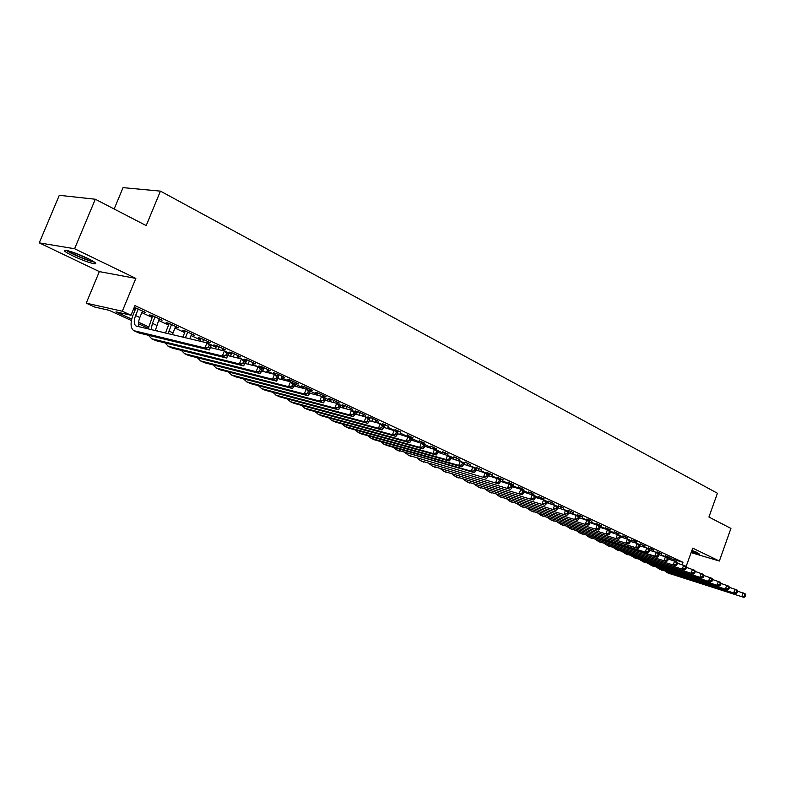 <?xml version="1.0" encoding="UTF-8"?>
<svg xmlns="http://www.w3.org/2000/svg" width="785" height="785" viewBox="0 0 785 785"><rect width="100%" height="100%" fill="white"/><g stroke="black" fill="none" stroke-linecap="round" stroke-linejoin="round"><path stroke-width="1.18" d="M72.603 255.753C81.974 260.1 89.254 262.779 94.445 263.799C97.507 263.966 95.26 262.161 87.694 258.393C78.323 254.026 70.993 251.318 65.695 250.248C62.564 250.091 64.87 251.926 72.603 255.753M691.389 551.855L699.533 554.082L691.938 550.305M131.409 320.535L109.115 310.301L94.749 307.063L86.222 303.167L122.313 311.233L130.997 315.246L115.964 311.851L131.723 319.093M99.332 271.6L135.844 278.41L74.595 248.737L95.309 199.233L59.297 195.308L39.25 242.869L99.332 271.6L86.222 303.167M114.159 208.996L123.049 187.635L160.434 191.128L717.421 493.245L708.933 517.04L730.923 528.433L719.354 561.039L692.713 548.136L686.09 566.672M74.595 248.737L39.25 242.869M691.114 552.601L719.354 561.039M142.281 311.517L145.451 312.371L134.225 307.396M159.002 319.328L162.102 320.162L152.153 315.501L149.611 314.942L152.525 316.306M175.398 326.982L178.44 327.796L168.677 323.234L166.126 322.655L168.981 323.989M191.481 334.498L194.474 335.283L184.887 330.809L182.316 330.22L185.123 331.525M207.26 341.867L210.203 342.633L200.803 338.237L198.212 337.638L200.96 338.924M222.754 349.099L225.629 349.845L216.405 345.537L213.805 344.919L216.503 346.185M237.953 356.194L240.779 356.93L231.722 352.7L229.112 352.072L231.761 353.309M252.878 363.17L255.655 363.877L246.765 359.726L244.135 359.088L246.735 360.305M267.528 370.01L270.256 370.706L261.533 366.624L258.893 365.977L261.444 367.164M281.913 376.731L284.602 377.408L276.026 373.405L273.376 372.738L275.888 373.915M296.053 383.325L298.692 383.993L290.264 380.058L287.604 379.39L290.067 380.539M309.938 389.802L312.528 390.459L304.256 386.593L301.587 385.916L304.001 387.044M323.587 396.16L326.128 396.817L317.994 393.02L315.315 392.323L317.699 393.442M336.991 402.411L339.483 403.058L331.496 399.329L328.807 398.633L331.152 399.722M350.169 408.553L352.622 409.201L344.772 405.531L342.074 404.825L344.37 405.894M363.121 414.598L365.525 415.226L357.813 411.625L355.105 410.908L357.361 411.968M375.858 420.534L378.223 421.162L370.628 417.61L367.92 416.894L370.147 417.934M388.379 426.373L382.707 423.802M400.693 432.113L395.061 429.572M412.802 437.755L407.209 435.243M424.714 443.309L419.161 440.827M436.431 448.775L430.916 446.312M447.96 454.152L442.485 451.718M459.303 459.451L453.877 457.037M470.47 464.661L465.073 462.267M481.46 469.783L476.102 467.418M492.274 474.827L486.965 472.482M502.93 479.802L497.651 477.476M513.41 484.688L508.18 482.392M523.742 489.516L518.542 487.23M533.908 494.256L528.747 491.999M543.927 498.936L538.804 496.699M553.798 503.538L548.705 501.321M563.522 508.072L558.469 505.874M573.109 512.546L568.085 510.368M582.548 516.952L577.554 514.793M591.851 521.299L586.895 519.15M601.025 525.577L596.1 523.448M610.063 529.796L605.176 527.687M618.972 533.957L614.115 531.867M627.764 538.059L622.937 535.988M636.429 542.101L631.631 540.051M644.976 546.085L640.207 544.054M653.405 550.02L648.665 547.999M661.716 553.906L657.006 551.894M669.723 558.253L682.96 562.315L134.961 305.61L130.997 315.246M133.646 308.799L135.305 309.565M141.84 312.616L152.084 317.395M158.56 320.408L168.539 325.068M174.957 328.061L184.691 332.595M191.049 335.558L200.538 339.983M211.312 345.007L216.081 347.235M222.332 350.139L223.745 350.807M228.631 353.083L231.339 354.349M237.541 357.234L240.789 358.745M245.587 360.992L246.323 361.335M252.466 364.191L257.48 366.526M267.126 371.03L273.828 374.151M281.521 377.742L289.675 381.539L290.264 380.058M295.66 384.336L303.609 388.045M310.055 391.048L317.307 394.423M325.382 398.191L330.76 400.703M340.405 405.197L343.987 406.865M349.776 409.564L350.846 410.064M355.144 412.066L356.989 412.93M362.729 415.608L365.368 416.835M375.465 421.545L379.616 423.478M387.986 427.383L393.589 429.994M400.301 433.124L406.856 436.175M412.41 438.766L418.807 441.749M424.763 444.526L430.572 447.234M437.922 450.668L442.141 452.631M450.855 456.693L453.534 457.94M458.921 460.452L459.725 460.824M463.542 462.61L464.74 463.17M470.087 465.662L472.246 466.663M481.077 470.784L484.541 472.403M491.901 475.828L496.63 478.036M502.547 480.793L507.846 483.266M513.037 485.689L518.218 488.103M523.752 490.684L528.423 492.862M535.184 496.012L538.481 497.553M546.419 501.252L548.391 502.164M553.435 504.519L554.033 504.794M557.468 506.394L558.155 506.717M563.159 509.053L564.935 509.887M572.746 513.527L575.67 514.891M582.185 517.923L586.228 519.807M591.497 522.27L595.795 524.272M600.672 526.539L604.872 528.501M610.043 530.915L613.821 532.672M620.062 535.586L622.642 536.793M629.913 540.178L631.346 540.845M644.632 547.037L646.104 547.724M653.061 550.972L655.544 552.13M661.372 554.848L664.836 556.457M669.909 557.733L665.238 555.741M134.098 307.7L135.756 308.476M135.844 278.41L122.313 311.233M682.96 562.315L682.116 564.66M95.309 199.233L146.196 225.589L160.434 191.128M148.257 328.267L138.494 323.783M138.572 322.242L148.551 326.835M155.342 329.955L158.511 331.407M267.813 369.558L267.616 370.049M253.221 362.739L253.025 363.239M238.355 355.801L238.159 356.292M223.225 348.726L223.018 349.227M207.809 341.514L207.603 342.024M192.099 334.174L191.893 334.685M176.085 326.697L175.879 327.208M159.777 319.063L159.561 319.593M143.135 311.292L142.919 311.822M667.947 556.565L667.564 557.625M669.988 557.527L669.35 559.303M664.964 556.496L665.307 555.535M737.547 591.115L745.161 593.813L745.75 595.089L744.945 594.716L744.445 596.139L745.25 596.512L745.75 595.089M745.25 596.512L743.915 597.365L667.76 572.922M743.915 597.365L668.084 573.04L665.258 571.294M744.445 596.139L741.904 596.433L743.15 592.881L744.945 594.716M696.462 552.159L691.791 550.717M691.752 550.815L697.365 552.562M93.337 261.385C89.127 261.14 70.836 253.516 67.628 250.65M72.092 251.985L89.284 259.168M66.234 250.337C70.807 253.761 88.98 261.336 94.514 262.151M659.724 552.728L659.017 554.681L658.075 554.288L657.526 555.809L658.458 556.251L659.007 554.72L658.527 553.415L656.191 552.326L658.075 554.288M661.784 553.69L661.196 555.348M656.76 552.591L657.084 551.688M729.324 587.298L737.066 590.035L737.635 591.321L736.821 590.938L736.32 592.371L737.135 592.754L737.635 591.321M737.135 592.754L735.8 593.617L659.498 569.174M735.8 593.617L659.822 569.282L656.976 567.516M736.32 592.371L733.759 592.665L735.015 589.084L736.821 590.938M651.383 548.823L650.726 550.658M653.473 549.804L652.924 551.325M648.41 548.695L648.744 547.783M720.983 583.432L728.843 586.209L729.412 587.484L728.578 587.101L728.068 588.544L728.902 588.927L729.412 587.484M728.902 588.927L727.567 589.8L651.118 565.377M727.567 589.8L651.442 565.485L648.577 563.699M728.068 588.544L725.497 588.848L726.773 585.237L728.578 587.101M642.925 544.878L642.316 546.576M645.054 545.869L644.554 547.253M639.795 545.202L640.285 543.828M712.525 579.497L720.502 582.313L721.062 583.598L720.218 583.206L719.708 584.668L720.552 585.051L721.062 583.598M720.552 585.051L719.217 585.944L642.621 561.52M719.217 585.944L642.944 561.628L640.06 559.823M719.708 584.668L717.117 584.962L718.403 581.332L720.218 583.206M634.358 540.865L633.789 542.425M636.507 541.876L636.056 543.122M631.071 541.601L631.709 539.825M703.929 575.513L712.044 578.368L712.594 579.664L711.74 579.261L711.22 580.723L712.073 581.126L712.594 579.664M712.073 581.126L710.749 582.019L634.005 557.615M710.749 582.019L634.329 557.723L631.425 555.888M711.22 580.723L708.61 581.028L709.905 577.377L711.74 579.261M625.665 536.803L625.145 538.225M627.843 537.823L627.451 538.922M622.427 537.401L623.015 535.753M695.216 571.47L703.458 574.365L703.988 575.66L703.124 575.258L702.604 576.73L703.468 577.132L703.988 575.66M703.468 577.132L702.143 578.045L625.272 553.651M702.143 578.045L625.596 553.759L622.672 551.904M702.604 576.73L699.975 577.034L701.29 573.354L703.124 575.258M616.843 532.691L616.382 533.947M619.061 533.721L618.659 534.82M613.654 533.133L614.204 531.631M686.365 567.369L694.735 570.303L695.265 571.598L694.382 571.186L693.852 572.667L694.735 573.079L695.265 571.598M694.735 573.079L693.42 574.002L616.411 549.628M693.42 574.002L616.735 549.736L613.791 547.861M693.852 572.667L691.212 572.981L692.537 569.272L694.382 571.186M607.904 528.511L607.502 529.62L610.004 530.788L610.416 532.102L609.405 531.631L608.826 533.221L609.837 533.692L610.416 532.102M610.151 529.561L609.749 530.67M604.764 528.796L605.255 527.451M677.376 563.198L685.894 566.171L686.404 567.476L685.511 567.055L684.981 568.556L685.874 568.968L686.404 567.476M685.874 568.968L684.559 569.9L607.423 545.546M684.559 569.9L607.747 545.654L604.793 543.76M684.981 568.556L682.322 568.87L683.657 565.131L685.511 567.055M598.827 524.272L598.425 525.391M601.114 525.332L600.329 527.461M595.756 524.39L596.188 523.212M668.251 558.969L676.905 561.991L677.416 563.287L676.503 562.865L675.963 564.366L676.876 564.788L677.416 563.287M676.876 564.788L675.561 565.74L598.298 541.414M675.561 565.74L598.631 541.522L595.658 539.599M675.963 564.366L673.294 564.69L674.639 560.932L676.503 562.865M589.633 519.964L589.221 521.093M591.939 521.044L591.213 523.036M586.611 519.925L586.984 518.905M658.988 554.671L667.79 557.733L668.28 559.038L667.358 558.606L666.818 560.127L667.741 560.549L668.28 559.038M667.741 560.549L666.436 561.52L589.054 537.215M666.436 561.52L589.378 537.323L586.385 535.38M666.818 560.127L664.13 560.451L665.484 556.663L667.358 558.606M580.292 515.608L579.487 517.806M582.637 516.697L581.96 518.542M577.289 515.529L577.652 514.538M649.578 550.305L656.191 552.326L654.818 556.143L579.987 533.064L576.985 531.102M658.458 556.251L657.163 557.222L579.664 532.956M657.163 557.222L654.818 556.143L657.526 555.809M570.823 511.172L570.067 513.223M573.197 512.291L572.579 513.969M567.81 511.113L568.173 510.113M610.396 532.152L620.022 535.458L620.444 536.773L619.453 536.312L618.874 537.882L619.875 538.343L620.444 536.773L629.874 540.051L630.316 541.365L629.334 540.914L628.765 542.474L629.747 542.926L630.316 541.365L637.165 543.456L639.579 544.574L640.03 545.889L639.068 545.438L638.509 546.988L639.471 547.439L640.03 545.889L646.752 547.92L649.126 549.029L649.597 550.334L648.645 549.892L648.086 551.433L649.038 551.875L649.597 550.334M649.038 551.875L647.743 552.866L570.136 528.629M647.743 552.866L570.459 528.747L567.437 526.755M648.086 551.433L645.368 551.767L646.752 547.92L648.645 549.892M561.206 506.678L560.51 508.572M563.62 507.816L563.061 509.328M557.762 507.767L558.567 505.609M639.471 547.439L638.176 548.44L560.47 524.243M638.176 548.44L560.794 524.36L557.752 522.339M638.509 546.988L635.762 547.331L637.165 543.456L639.068 545.438M551.443 502.125L550.805 503.852M553.896 503.263L553.405 504.618M548.067 503.048L548.803 501.046M629.747 542.926L628.461 543.946L550.658 519.798M628.461 543.946L550.982 519.905L547.92 517.865M628.765 542.474L626.008 542.818L627.431 538.912L629.334 540.914M541.542 497.494L540.963 499.054M544.034 498.661L543.603 499.819L546.389 501.115L546.694 502.449L545.575 501.929L544.967 503.587L546.075 504.107L546.694 502.449M538.225 498.249L538.903 496.414M619.875 538.343L618.59 539.383L540.698 515.274M618.59 539.383L541.022 515.382L537.951 513.312M618.874 537.882L616.097 538.225L617.53 534.3L619.453 536.312M531.494 492.794L530.974 494.167M534.016 493.971L533.584 495.149M528.236 493.373L528.855 491.714M600.201 527.422L607.482 529.61L609.405 531.631M609.837 533.692L608.561 534.742L530.582 510.692M608.561 534.742L530.905 510.799L527.814 508.7M608.826 533.221L606.03 533.574L607.482 529.61M521.279 488.025L520.838 489.202L523.723 490.556L523.997 491.881L522.839 491.341L522.211 493.029L523.369 493.569L523.997 491.881M523.85 489.222L523.409 490.399M518.1 488.417L518.649 486.945M589.839 522.624L599.828 526.038L600.231 527.363L599.2 526.882L598.612 528.482L599.642 528.962L600.231 527.363M599.642 528.962L598.376 530.032L520.318 506.031M598.376 530.032L520.641 506.139L517.531 504.009M598.612 528.482L595.805 528.835L597.257 524.841L599.2 526.882M510.917 483.177L510.476 484.374M513.527 484.394L512.615 486.828M507.807 483.374L508.287 482.098M579.301 517.747L589.486 521.22L589.869 522.545L588.828 522.054L588.23 523.664L589.28 524.154L589.869 522.545M589.28 524.154L588.014 525.234L509.887 501.301M588.014 525.234L510.211 501.409L507.09 499.25M588.23 523.664L585.404 524.027L586.876 520.004L588.828 522.054M500.388 478.261L499.937 479.458M503.038 479.498L502.194 481.754M497.356 478.251L497.768 477.172M568.595 512.791L578.977 516.314L579.34 517.639L578.28 517.148L577.682 518.767L578.751 519.268L579.34 517.639M578.751 519.268L577.495 520.367L499.299 496.493M577.495 520.367L499.623 496.601L496.483 494.413M577.682 518.767L574.836 519.14L576.327 515.078L578.28 517.148M489.703 473.267L488.761 475.779M492.391 474.523L491.606 476.593M486.671 473.267L487.083 472.177M557.703 507.748L568.291 511.339L568.644 512.664L567.565 512.154L566.956 513.792L568.036 514.293L568.644 512.664M568.036 514.293L566.79 515.421L488.545 491.616M566.79 515.421L488.869 491.724L485.719 489.506M566.956 513.792L564.091 514.165L565.592 510.073L567.565 512.154M478.85 468.194L477.967 470.529M481.578 469.469L480.862 471.353M475.808 468.203L476.23 467.095M546.635 502.626L557.428 506.266L557.762 507.591L556.663 507.081L556.055 508.729L557.154 509.239L557.762 507.591M557.154 509.239L555.908 510.387L477.623 486.661M555.908 510.387L477.947 486.769L474.778 484.522M556.055 508.729L553.16 509.112L554.691 504.99L556.663 507.081M467.811 463.032L467.006 465.181M470.588 464.327L469.95 466.015M464.269 464.406L465.201 461.933M535.37 497.415L543.593 499.819L545.575 501.929M546.075 504.107L544.849 505.265L466.516 481.627M544.849 505.265L466.849 481.735L463.66 479.449M544.967 503.587L542.052 503.97L543.593 499.819M456.605 457.802L455.869 459.745M459.431 459.117L458.872 460.589M453.131 458.98L454.005 456.693M523.909 492.116L535.154 495.885L535.439 497.209L534.31 496.679L533.682 498.357L534.82 498.887L535.439 497.209M534.82 498.887L533.594 500.055L455.241 476.505M533.594 500.055L455.565 476.613L452.366 474.297M533.682 498.357L530.758 498.74L532.318 494.56L534.31 496.679M445.223 452.474L444.565 454.211M448.088 453.818L447.617 455.064M441.827 453.445L442.622 451.375M512.252 486.72L520.838 489.202L522.839 491.341M523.369 493.569L522.153 494.766L443.78 471.304M522.153 494.766L444.104 471.412L440.895 469.067M522.211 493.029L519.268 493.431L520.838 489.202M433.654 447.067L433.075 448.578M436.558 448.431L436.087 449.677M430.347 447.823L431.053 445.959M500.398 481.234L512.105 485.13L512.35 486.464L511.182 485.915L510.544 487.622L511.722 488.162L512.35 486.464M511.722 488.162L510.515 489.379L432.133 466.025M510.515 489.379L432.457 466.133L429.228 463.739M510.544 487.622L507.571 488.015L509.161 483.766L511.182 485.915M421.888 441.572L421.408 442.838M424.852 442.956L424.361 444.222M418.68 442.092L419.298 440.463M488.329 475.661L500.28 479.615L500.506 480.95L499.309 480.391L498.661 482.108L499.859 482.667L500.506 480.95M499.859 482.667L498.671 483.903L420.299 460.648M498.671 483.903L420.623 460.756L417.375 458.332M498.661 482.108L495.678 482.51L497.288 478.222L499.309 480.391M409.937 435.979L409.446 437.255M412.939 437.392L411.86 440.208M406.816 436.254L407.356 434.87M476.044 469.979L488.241 474.003L488.447 475.337L487.23 474.768L486.582 476.505L487.799 477.064L488.447 475.337M487.799 477.064L486.621 478.32L408.259 455.192M486.621 478.32L408.583 455.3L405.325 452.837M486.582 476.505L483.57 476.917L485.199 472.59L487.23 474.768M397.779 430.308L397.288 431.593M400.841 431.73L399.83 434.34M394.737 430.406L395.208 429.189M463.542 464.2L475.995 468.292L476.181 469.626L474.945 469.047L474.277 470.794L475.524 471.373L476.181 469.626M475.524 471.373L474.356 472.649L396.023 449.638M474.356 472.649L471.255 471.216L396.346 449.746L393.079 447.244M474.277 470.794L471.255 471.216L472.904 466.849L474.945 469.047M385.415 424.528L384.287 427.472M388.526 425.98L387.604 428.374M382.383 424.636L382.854 423.409M450.816 458.322L463.533 462.483L463.69 463.807L462.434 463.228L461.766 464.985L463.022 465.574L463.69 463.807M463.022 465.574L461.865 466.869L387.025 445.517L383.58 443.996M461.865 466.869L458.705 465.407L383.894 444.094L380.617 441.553M461.766 464.985L458.705 465.407L460.373 461.011L462.434 463.228M372.855 418.65L371.796 421.378M376.015 420.132L375.181 422.281M369.588 419.367L370.304 417.532M437.853 452.337L450.835 456.566L450.973 457.89L449.687 457.292L449.02 459.068L450.305 459.667L450.973 457.89M450.305 459.667L449.157 460.991L374.425 439.796L370.922 438.256M449.157 460.991L445.939 459.5L371.236 438.354L367.949 435.773M449.02 459.068L445.939 459.5L447.627 455.064L449.687 457.292M360.07 412.674L359.098 415.167M363.288 414.186L362.542 416.079M356.4 414.441L357.528 411.546M424.646 446.233L437.912 450.531L438.03 451.866L436.715 451.257L436.038 453.053L437.343 453.661L438.03 451.866M437.343 453.661L436.215 455.006L361.61 433.977L358.048 432.407M436.215 455.006L432.937 453.485L358.362 432.515L355.065 429.886M436.038 453.053L432.937 453.485L434.645 449.01L436.715 451.257M347.068 406.601L346.195 408.838M350.336 408.131L349.698 409.76M343.496 408.121L344.536 405.462M411.193 440.032L424.754 444.398L424.842 445.733L423.507 445.105L422.821 446.92L424.145 447.538L424.842 445.733M424.145 447.538L423.027 448.902L348.56 428.06L344.949 426.471M423.027 448.902L419.7 447.362L345.272 426.569L341.966 423.9M422.821 446.92L419.7 447.362L421.427 442.848L423.507 445.105M333.841 400.419L333.066 402.381M337.167 401.979L336.637 403.313M330.377 401.685L331.319 399.28M397.495 433.703L411.35 438.148L411.409 439.482L410.055 438.844L409.348 440.67L410.712 441.298L411.409 439.482M410.712 441.298L409.603 442.691L335.293 422.045L331.623 420.426M409.603 442.691L406.208 441.121L331.937 420.524L328.63 417.806M409.348 440.67L406.208 441.121L407.964 436.568L410.055 438.844M320.378 394.129L319.721 395.807M323.763 395.709L323.234 397.053M317.032 395.11L317.876 392.981M383.531 427.266L397.691 431.779L397.72 433.104L396.346 432.466L395.63 434.301L397.014 434.949L397.72 433.104M397.014 434.949L395.925 436.362L321.791 415.913L318.062 414.274M395.925 436.362L392.471 434.762L318.376 414.372L315.06 411.605M395.63 434.301L392.471 434.762L394.237 430.17L396.346 432.466M306.68 387.721L306.14 389.095M310.124 389.34L309.594 390.695M303.461 388.408L304.188 386.573M369.303 420.701L380.264 423.655L383.777 425.293L383.786 426.618L382.373 425.961L381.657 427.815L383.06 428.473L383.786 426.618M383.06 428.473L381.991 429.915L308.054 409.682L304.256 408.004M381.991 429.915L378.468 428.286L304.58 408.102L301.254 405.286M381.657 427.815L378.468 428.286L380.264 423.655L382.373 425.961M292.736 381.206L292.187 382.58M296.239 382.844L294.905 386.22M354.791 414.019L366.016 417.002L369.598 418.68L369.568 420.004L368.136 419.337L367.409 421.211L368.842 421.879L369.568 420.004M368.842 421.879L367.792 423.35L294.061 403.333L290.205 401.635M367.792 423.35L364.201 421.682L290.528 401.734L287.192 398.858M367.409 421.211L364.201 421.682L366.016 417.002L368.136 419.337M278.538 374.573L277.988 375.956M282.109 376.241L280.873 379.351M275.525 374.808L276.075 373.424M340.003 407.199L351.494 410.231L355.154 411.939L355.085 413.263L353.623 412.586L352.887 414.47L354.349 415.147L355.085 413.263M354.349 415.147L353.319 416.649L279.823 396.876L275.908 395.14M353.319 416.649L349.649 414.951L276.222 395.238L272.886 392.314M352.887 414.47L349.649 414.951L351.494 410.231L353.623 412.586M264.084 367.822L262.671 371.364M267.724 369.519L266.596 372.345M261.081 368.077L261.64 366.673M324.921 400.252L336.686 403.333L340.415 405.07L340.317 406.394L338.826 405.698L338.08 407.601L339.571 408.298L340.317 406.394M339.571 408.298L338.561 409.819L265.32 390.292L261.336 388.536M338.561 409.819L334.822 408.092L261.65 388.634L258.314 385.641M338.08 407.601L334.822 408.092L336.686 403.333L338.826 405.698M249.365 360.943L248.06 364.211M253.074 362.67L252.063 365.192M245.43 363.563L246.941 359.805M309.535 393.167L321.595 396.288L325.392 398.064L325.265 399.379L323.744 398.672L322.988 400.595L324.509 401.302L325.265 399.379M324.509 401.302L323.508 402.862L250.552 383.59L246.5 381.804M323.508 402.862L319.701 401.096L246.814 381.902L243.478 378.851M322.988 400.595L319.701 401.096L321.595 396.288L323.744 398.672M234.381 353.937L233.184 356.9M238.149 355.703L237.276 357.891M230.574 356.262L231.958 352.808M293.845 385.945L306.189 389.105L310.075 390.92L309.908 392.235L308.358 391.509L307.592 393.452L309.143 394.178L309.908 392.235M309.143 394.178L308.162 395.758L235.51 376.771L231.389 374.945M308.162 395.758L304.276 393.962L231.703 375.044L228.366 371.933M307.592 393.452L304.276 393.962L306.189 389.105L308.358 391.509M219.113 346.803L218.044 349.433M222.95 348.599L222.214 350.434M215.443 348.815L216.709 345.675M277.831 378.586L290.489 381.785L294.444 383.629L294.238 384.944L292.658 384.208L291.883 386.171L293.462 386.907L294.238 384.944M293.462 386.907L292.511 388.516L220.183 369.813L215.993 367.969M292.511 388.516L288.546 386.681L216.307 368.057L212.98 364.878M291.883 386.171L288.546 386.681L290.489 381.785L292.658 384.208M203.55 339.532L202.628 341.818M207.466 341.357L206.877 342.819M200.038 341.2L201.166 338.413M261.483 371.07L274.465 374.308L278.498 376.192L278.253 377.507L276.644 376.751L275.859 378.733L277.468 379.479L278.253 377.507M277.468 379.479L276.536 381.127L204.561 362.729L200.312 360.845M276.536 381.127L272.493 379.253L200.617 360.933L197.3 357.695M275.859 378.733L272.493 379.253L274.465 374.308L276.644 376.751M187.694 332.114L185.407 337.756M191.687 333.988L189.744 338.777M182.836 337.148L185.329 331.015M244.802 363.406L258.108 366.683L262.229 368.607L261.945 369.912L260.296 369.146L259.501 371.138L261.15 371.913L261.945 369.912M261.15 371.913L260.237 373.591L188.655 355.507L184.318 353.593M260.237 373.591L256.116 371.678L184.622 353.682L181.315 350.365M259.501 371.138L256.116 371.678L258.108 366.683L260.296 369.146M171.542 324.568L168.059 333.664M175.605 326.472L172.366 334.675M165.439 333.046L169.197 323.469M227.768 355.585L241.417 358.902L245.617 360.864L245.293 362.16L243.615 361.375L242.8 363.396L244.488 364.181L245.293 362.16M244.488 364.181L243.605 365.888L172.425 348.147L168.019 346.205M243.605 365.888L239.396 363.946L168.324 346.283L165.027 342.898M242.8 363.396L239.396 363.946L241.417 358.902L243.615 361.375M155.067 316.865L152.408 323.361L151.122 329.671M159.218 318.808L155.293 330.652M148.139 328.964L152.741 315.786M210.37 347.598L224.373 350.954L228.67 352.956L228.298 354.251L226.58 353.446L225.756 355.487L227.483 356.292L228.298 354.251M227.483 356.292L226.63 358.038L155.891 340.651L151.407 338.659M226.63 358.038L222.322 356.047L151.711 338.747L148.424 335.274M225.756 355.487L222.322 356.047L224.373 350.954L226.58 353.446M138.268 309.015L135.579 315.57C133.695 320.712 133.833 324.176 135.991 325.981L206.965 342.839L211.351 344.88L210.939 346.175L209.183 345.351L208.359 347.412L210.115 348.226L210.939 346.175M142.497 310.997L139.818 317.533C138.288 321.507 138.091 324.617 139.23 326.864M210.115 348.226L209.281 350.012L204.895 347.981L133.695 330.632C130.438 327.924 130.222 322.723 133.067 315.011L135.972 307.946M209.281 350.012L139.033 332.997L134.461 330.976M208.359 347.412L204.895 347.981L206.965 342.839L209.183 345.351M670.135 573.963L668.084 573.04M661.902 570.224L659.822 569.282M653.552 566.436L651.442 565.485M645.084 562.6L642.944 561.628M636.498 558.704L634.329 557.723M627.794 554.75L625.596 553.759M618.963 550.746L616.735 549.736M610.004 546.684L607.747 545.654M600.917 542.563L598.631 541.522M591.704 538.382L589.378 537.323M582.352 534.134L579.987 533.064M572.854 529.826L570.459 528.747M563.228 525.459L560.794 524.36M553.445 521.024L550.982 519.905M543.524 516.52L541.022 515.382M533.447 511.948L530.905 510.799M523.222 507.306L520.641 506.139M512.841 502.596L510.211 501.409M502.292 497.808L499.623 496.601M491.577 492.951L488.869 491.724M480.695 488.015L477.947 486.769M469.636 483.001L466.849 481.735M458.401 477.898L455.565 476.613M446.989 472.717L444.104 471.412M435.39 467.458L432.457 466.133M423.596 462.11L420.623 460.756M411.615 456.674L408.583 455.3M399.418 451.139L396.346 449.746M387.025 445.517L383.894 444.094M374.425 439.796L371.236 438.354M361.61 433.977L358.362 432.515M348.56 428.06L345.272 426.569M335.293 422.045L331.937 420.524M321.791 415.913L318.376 414.372M308.054 409.682L304.58 408.102M294.061 403.333L290.528 401.734M279.823 396.876L276.222 395.238M265.32 390.292L261.65 388.634M250.552 383.59L246.814 381.902M235.51 376.771L231.703 375.044M220.183 369.813L216.307 368.057M204.561 362.729L200.617 360.933M188.655 355.507L184.622 353.682M172.994 332.889L168.912 331.005M172.425 348.147L168.324 346.283M156.568 325.284L152.408 323.361M155.891 340.651L151.711 338.747M139.818 317.533L135.579 315.57M139.033 332.997L134.765 331.064M94.445 263.799L94.985 262.494M136.512 326.217L135.991 325.981"/></g></svg>
